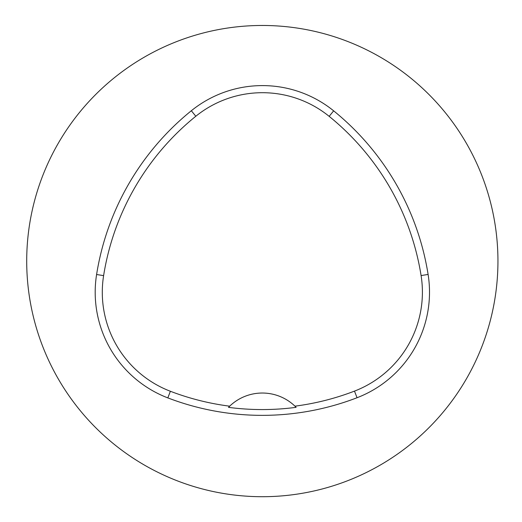 <?xml version="1.0" encoding="UTF-8"?>
<svg xmlns="http://www.w3.org/2000/svg" width="522" height="522" viewBox="0 0 522 522"><rect width="100%" height="100%" fill="white"/><g stroke="black" fill="none" stroke-linecap="round" stroke-linejoin="round"><path stroke-width="0.78" d="M26.707 261.085A235.618 235.618 0 0 1 380.133 57.035A235.618 235.618 0 0 1 380.133 465.141A235.618 235.618 0 0 1 26.707 261.085M96.596 274.513A263.891 263.891 0 0 1 191.339 110.736A113.098 113.098 0 0 1 333.643 110.834A263.891 263.891 0 0 1 428.105 274.448A113.098 113.098 0 0 1 357.041 397.738A263.891 263.891 0 0 1 167.836 397.894A113.098 113.098 0 0 1 96.596 274.513L103.61 275.629A256.791 256.791 0 0 1 195.809 116.256A105.992 105.992 0 0 1 329.167 116.354A256.791 256.791 0 0 1 421.091 275.564A105.992 105.992 0 0 1 354.49 391.108A256.791 256.791 0 0 1 294.956 406.162L296.131 407.33A47.124 47.124 0 0 0 295.139 406.338M103.61 275.629A105.992 105.992 0 0 0 170.374 391.265A256.791 256.791 0 0 0 229.667 406.181L228.492 407.356A258.103 258.103 0 0 0 296.131 407.33M229.667 406.181A47.124 47.124 0 0 1 294.956 406.162M229.484 406.357A47.124 47.124 0 0 0 228.492 407.356M195.809 116.256L191.339 110.736M329.167 116.354L333.643 110.834M421.091 275.564L428.105 274.448M354.49 391.108L357.041 397.738M170.374 391.265L167.836 397.894"/></g></svg>
